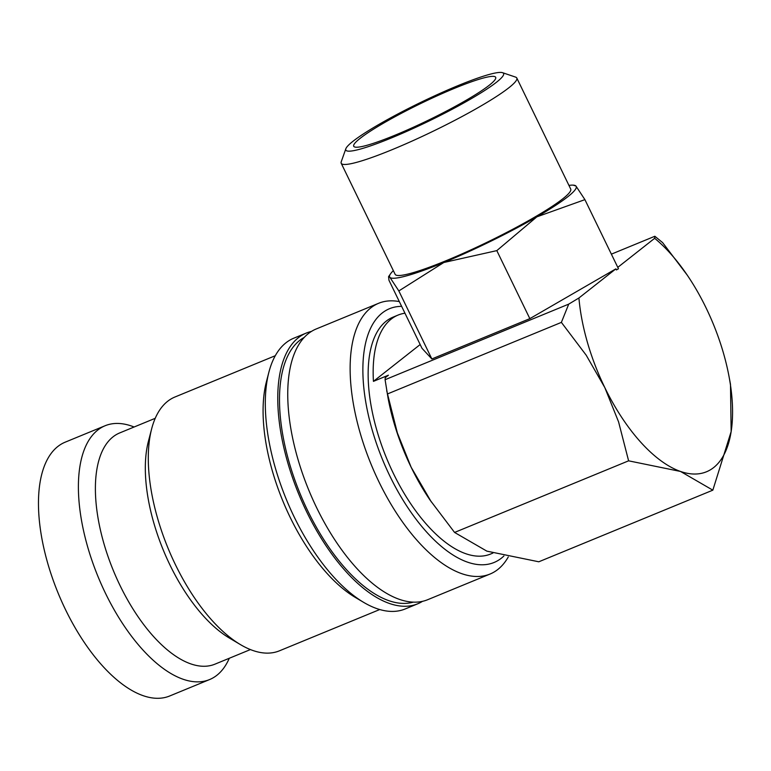 <?xml version="1.0" encoding="UTF-8"?>
<svg xmlns="http://www.w3.org/2000/svg" width="771" height="771" viewBox="0 0 771 771"><rect width="100%" height="100%" fill="white"/><g stroke="black" fill="none" stroke-linecap="round" stroke-linejoin="round"><path stroke-width="1.16" d="M399.311 301.586A146.394 68.214 67.6 0 0 378.609 303.292A146.394 68.214 67.6 0 0 370.812 307.88A146.394 68.214 67.6 0 0 375.043 473.481A146.394 68.214 67.6 0 0 490.028 574.048A146.394 68.214 67.6 0 0 497.835 569.47A146.394 68.214 67.6 0 0 508.272 556.961M401.633 306.366A137.238 63.945 67.6 0 0 382.262 312.968A137.238 63.945 67.6 0 0 390.039 476.382A137.238 63.945 67.6 0 0 501.352 558.214A137.238 63.945 67.6 0 0 503.897 555.987M378.609 303.292L316.226 328.966A146.394 68.214 67.6 0 0 308.419 333.554A146.394 68.214 67.6 0 0 312.66 499.155A146.394 68.214 67.6 0 0 427.645 599.722L490.028 574.048M311.407 331.443A146.394 68.214 67.6 0 0 306.241 333.082L293.761 338.209A146.394 68.214 67.6 0 0 285.964 342.796A146.394 68.214 67.6 0 0 268.896 372.171A146.394 68.214 67.6 0 0 363.613 602.344A146.394 68.214 67.6 0 0 405.189 608.965L417.66 603.828A146.394 68.214 67.6 0 0 422.479 601.351M306.241 333.082A146.394 68.214 67.6 0 0 298.444 337.659A146.394 68.214 67.6 0 0 302.675 503.261A146.394 68.214 67.6 0 0 417.66 603.828M275.295 355.71L174.969 396.998A137.238 63.945 67.6 0 0 167.654 401.286A137.238 63.945 67.6 0 0 151.656 428.83A137.238 63.945 67.6 0 0 240.456 644.614A137.238 63.945 67.6 0 0 279.43 650.82L379.756 609.533M155.231 418.306L119.717 432.926A125.047 58.268 67.6 0 0 113.058 436.829A125.047 58.268 67.6 0 0 116.672 578.289A125.047 58.268 67.6 0 0 214.887 664.188L250.411 649.577M134.115 426.999A137.238 63.945 67.6 0 0 105.097 425.746A137.238 63.945 67.6 0 0 97.782 430.045A137.238 63.945 67.6 0 0 101.753 585.295A137.238 63.945 67.6 0 0 209.548 679.579A137.238 63.945 67.6 0 0 216.863 675.29A137.238 63.945 67.6 0 0 229.286 658.27M105.097 425.746L65.169 442.178A137.238 63.945 67.6 0 0 57.854 446.476A137.238 63.945 67.6 0 0 61.825 601.727A137.238 63.945 67.6 0 0 169.63 696.011L209.548 679.579M568.719 304.131L561.384 322.384L586.201 355.209L604.801 387.572L618.583 421.901L628.606 460.827L680.533 471.457L712.838 490.163L731.149 431.577A134.193 62.528 -112.4 0 1 713.638 467.583A134.193 62.528 -112.4 0 1 680.533 471.457A134.193 62.528 -112.4 0 1 604.801 387.572A134.193 62.528 -112.4 0 1 578.925 297.982L568.719 304.131L385.086 379.708L385.269 377.674L388.411 375.198L373.434 381.366A128.092 59.685 -112.4 0 1 391.225 319.088A128.092 59.685 -112.4 0 1 398.048 315.079A128.092 59.685 -112.4 0 1 404.968 313.219M345.842 148.755L341.235 161.785A97.599 11.334 -25.9 0 0 341.206 163.269A97.599 11.334 -25.9 0 0 412.581 140.842A97.599 11.334 -25.9 0 0 508.85 87.778A97.599 11.334 -25.9 0 0 516.792 78.006A97.599 11.334 -25.9 0 0 515.606 77.11L502.519 72.676A87.692 10.187 -25.9 0 0 434.883 95.72A87.692 10.187 -25.9 0 0 352.954 141.315A87.692 10.187 -25.9 0 0 345.842 148.755A87.692 10.187 -25.9 0 0 405.43 131.957A87.692 10.187 -25.9 0 0 496.457 82.266A87.692 10.187 -25.9 0 0 502.519 72.676M341.206 163.269L395.128 274.312A97.599 11.334 -25.9 0 0 466.503 251.886A97.599 11.334 -25.9 0 0 562.772 198.822A97.599 11.334 -25.9 0 0 570.713 189.059L516.792 78.006M584.91 199.641L618.467 268.761L616.405 269.946L615.875 268.857L529.841 318.645L431.866 358.958L398.838 290.937L443.807 262.506A103.69 12.047 -25.9 0 0 536.847 216.853L584.91 199.641L575.956 186.042A103.69 12.047 -25.9 0 0 573.2 185.136A103.69 12.047 -25.9 0 0 568.931 185.397M529.841 318.645L496.813 250.623L536.847 216.853A103.69 12.047 -25.9 0 0 567.764 196.769A103.69 12.047 -25.9 0 0 575.956 186.042L573.2 185.136M492.881 553.086L490.558 554.05A128.092 59.685 -112.4 0 1 389.943 466.05A128.092 59.685 -112.4 0 1 386.232 321.141A128.092 59.685 -112.4 0 1 393.056 317.141L398.048 315.079M489.267 85.224A78.912 9.165 154.1 0 1 413.796 127.051A78.912 9.165 154.1 0 1 354.149 146.731A78.912 9.165 154.1 0 1 360.134 138.356A78.912 9.165 154.1 0 1 440.328 94.399A78.912 9.165 154.1 0 1 495.792 77.958A78.912 9.165 154.1 0 1 489.267 85.224M431.866 358.958L421.997 348.299L388.97 280.278L388.565 276.654L389.885 277.338L398.838 290.937M393.355 270.65A103.69 12.047 -25.9 0 0 390.512 273.85A103.69 12.047 -25.9 0 0 389.885 277.338A103.69 12.047 -25.9 0 0 443.807 262.506L496.813 250.623M615.875 268.857L578.925 297.982M611.384 254.151L654.858 236.263L654.666 238.297A134.193 62.528 -112.4 0 1 687.231 275.112A134.193 62.528 -112.4 0 1 706.034 307.802A134.193 62.528 -112.4 0 1 729.096 376.846A134.193 62.528 -112.4 0 1 731.149 431.577L730.484 384.315L729.096 376.846M654.666 238.297L617.793 267.354M373.434 381.366L420.166 344.541M712.838 490.163L538.804 561.789L486.877 551.149L454.572 532.443L429.958 499.945A134.193 62.528 -112.4 0 1 411.155 467.255A134.193 62.528 -112.4 0 1 388.092 398.212L385.086 379.708M431.346 501.979L411.155 467.255L397.364 432.926L386.705 390.743M687.231 275.112L662.617 242.614L654.858 236.263M628.606 460.827L454.572 532.443M561.384 322.384L387.35 394M151.656 428.83L148.389 441.397A125.047 58.268 67.6 0 0 229.295 637.993L240.456 644.614M268.896 372.171L266.448 381.597A137.238 63.945 67.6 0 0 355.248 597.38L363.613 602.344M304.246 337.409A143.339 66.788 67.6 0 0 307.88 511.057A143.339 66.788 67.6 0 0 413.198 602.161M390.512 273.85L388.565 276.654"/></g></svg>
